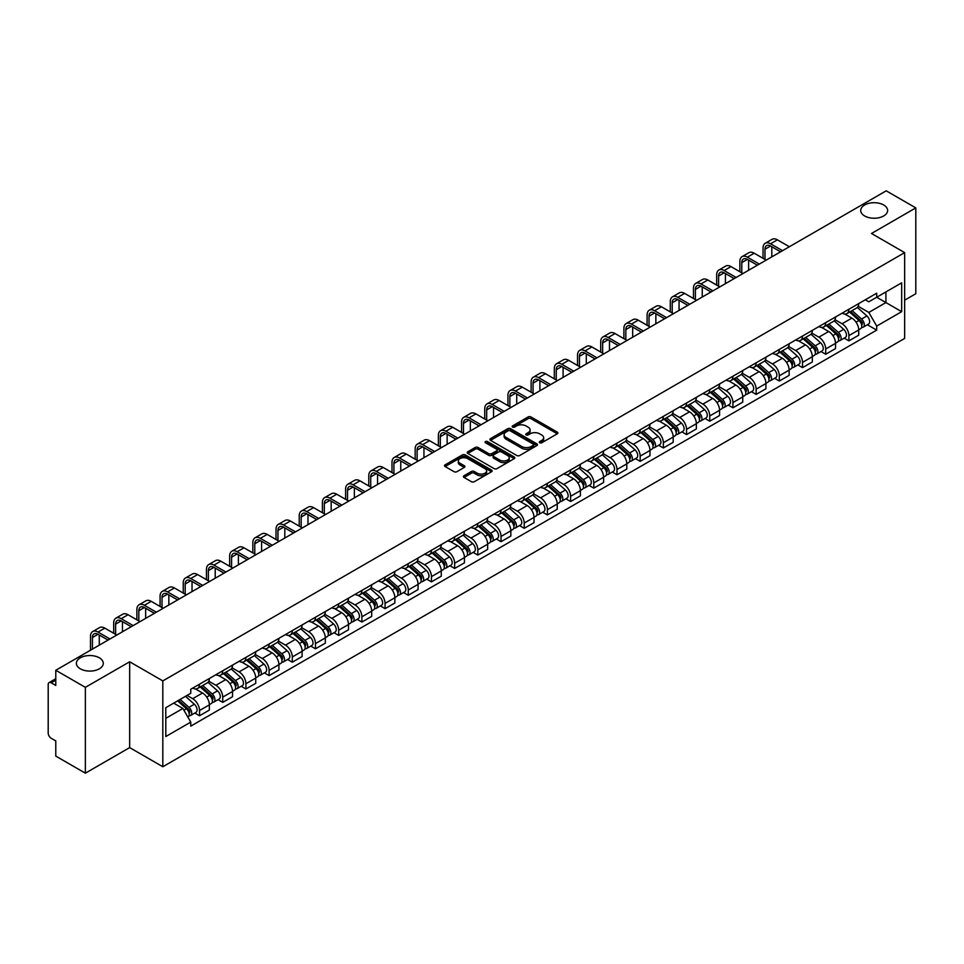 <?xml version="1.0" encoding="UTF-8"?>
<svg xmlns="http://www.w3.org/2000/svg" width="964" height="964" viewBox="0 0 964 964"><rect width="100%" height="100%" fill="white"/><g stroke="black" fill="none" stroke-linecap="round" stroke-linejoin="round"><path stroke-width="1.45" d="M539.72 442.753A1.446 0.831 0 0 0 541.768 442.753L557.276 433.8A2.061 1.193 0 0 0 557.879 432.969A2.061 1.193 0 0 0 557.276 432.125L531.007 416.954A2.061 1.193 0 0 0 528.091 416.954L512.583 425.907A1.446 0.831 0 0 0 512.161 426.498A1.446 0.831 0 0 0 512.583 427.088A1.446 0.831 0 0 0 514.619 427.088L516.632 425.931A6.603 3.808 0 0 1 525.97 425.931L528.164 427.197A6.603 3.808 0 0 1 530.092 429.884A6.603 3.808 0 0 1 528.164 432.583L526.151 433.74A1.446 0.831 0 0 0 525.729 434.33A1.446 0.831 0 0 0 526.151 434.921A1.446 0.831 0 0 0 528.2 434.921L530.2 433.764A6.603 3.808 0 0 1 539.539 433.764L541.732 435.029A6.603 3.808 0 0 1 543.66 437.728A6.603 3.808 0 0 1 541.732 440.415L539.72 441.572A1.446 0.831 0 0 0 539.298 442.163A1.446 0.831 0 0 0 539.72 442.753L539.72 441.572M99.34 657.822A13.46 7.772 0 0 0 84.675 656.135A13.46 7.772 0 0 0 76.373 663.316A13.46 7.772 0 0 0 80.313 668.811A13.46 7.772 0 0 0 94.978 670.498A13.46 7.772 0 0 0 103.281 663.316A13.46 7.772 0 0 0 99.34 657.822M883.687 204.983A13.46 7.772 0 0 0 869.022 203.296A13.46 7.772 0 0 0 860.719 210.477A13.46 7.772 0 0 0 864.66 215.972A13.46 7.772 0 0 0 879.325 217.647A13.46 7.772 0 0 0 887.627 210.477A13.46 7.772 0 0 0 883.687 204.983M464.021 475.758A2.061 1.193 0 0 0 463.419 476.602A2.061 1.193 0 0 0 464.021 477.445L471.396 481.699A2.061 1.193 0 0 0 474.312 481.699L491.532 471.758A2.061 1.193 0 0 0 492.134 470.914A2.061 1.193 0 0 0 491.532 470.071L465.263 454.912A2.061 1.193 0 0 0 462.346 454.912L445.127 464.853A2.061 1.193 0 0 0 444.524 465.696A2.061 1.193 0 0 0 445.127 466.54L454.032 471.673A2.061 1.193 0 0 0 456.948 471.673L464.323 467.42A2.061 1.193 0 0 0 464.925 466.576A2.061 1.193 0 0 0 464.323 465.733L459.9 463.19A5.519 3.181 0 0 1 458.286 460.937A5.519 3.181 0 0 1 461.696 457.984A5.519 3.181 0 0 1 467.709 458.683L485 468.661A5.519 3.181 0 0 1 486.615 470.914A5.519 3.181 0 0 1 483.217 473.866A5.519 3.181 0 0 1 477.192 473.167L474.312 471.504A2.061 1.193 0 0 0 471.396 471.504L464.021 475.758L464.021 477.445M162.82 680.909L129.67 661.774L85.362 687.344L55.779 670.269L886.217 190.824L915.8 207.899L871.504 233.481L904.654 252.616L162.82 680.909L162.82 766.741L904.654 338.448L904.654 252.616M516.776 455.502A2.061 1.193 0 0 0 519.692 455.502L536.912 445.561A2.061 1.193 0 0 0 537.514 444.717A2.061 1.193 0 0 0 536.912 443.874L510.643 428.703A2.061 1.193 0 0 0 507.727 428.703L490.507 438.644A2.061 1.193 0 0 0 489.905 439.488A2.061 1.193 0 0 0 490.507 440.331L516.776 455.502M486.049 443.066A1.446 0.831 0 0 1 487.519 443.271L487.519 441.56L514.222 456.972A2.061 1.193 0 0 1 514.824 457.816A2.061 1.193 0 0 1 514.222 458.659L497.002 468.6A2.061 1.193 0 0 1 494.086 468.6L467.817 453.429L475.192 449.212L475.192 447.501L467.817 451.755A2.061 1.193 0 0 0 467.215 452.598A2.061 1.193 0 0 0 467.817 453.429L467.817 451.755M475.192 449.212A2.061 1.193 0 0 1 478.108 449.212L478.108 447.501A2.061 1.193 0 0 0 475.192 447.501M478.108 447.501L488.76 453.646A2.061 1.193 0 0 0 491.676 453.646L496.568 450.827A2.061 1.193 0 0 0 497.171 449.983A2.061 1.193 0 0 0 496.568 449.14L485.47 442.741A1.446 0.831 0 0 1 485.049 442.151A1.446 0.831 0 0 1 485.94 441.379A1.446 0.831 0 0 1 487.519 441.56M85.362 687.344L85.362 773.176L55.779 756.101L55.779 740.906L51.176 738.243A4.205 2.422 -120 0 1 48.2 733.098L48.2 684.512A4.205 2.422 -120 0 1 49.068 682.596L55.779 678.716M904.654 300.166L915.8 293.731L915.8 207.899M85.362 773.176L129.67 747.606L162.82 766.741M55.779 670.269L55.779 685.464L51.176 682.801A4.205 2.422 -120 0 0 49.068 682.596M848.898 309.263A9.676 5.579 60 0 1 846.898 313.613L856.707 307.938A9.676 5.579 -120 0 0 858.707 303.6M834.981 319.687L842.066 323.771A9.676 5.579 60 0 1 848.898 335.617L858.719 329.953A9.676 5.579 -120 0 0 851.875 318.108L844.85 314.047M858.719 329.953L858.719 335.183L848.898 340.858L844.199 338.135M846.898 313.613A9.676 5.579 60 0 1 842.138 313.167M848.898 335.617L848.898 340.858M825.714 322.651A9.676 5.579 60 0 1 823.702 327.001L833.523 321.337A9.676 5.579 -120 0 0 835.523 316.987M821.003 351.523L825.714 354.246L835.523 348.582L835.523 343.341A9.676 5.579 -120 0 0 828.679 331.496L821.665 327.447M823.702 327.001A9.676 5.579 60 0 1 818.942 326.567M811.784 333.074L818.87 337.159A9.676 5.579 60 0 1 825.714 349.004L825.714 354.246M802.518 336.05A9.676 5.579 60 0 1 800.518 340.388L810.326 334.725A9.676 5.579 -120 0 0 812.327 330.387M797.818 364.91L802.518 367.633L812.327 361.97L812.327 356.728A9.676 5.579 -120 0 0 805.494 344.883L798.469 340.834M800.518 340.388A9.676 5.579 60 0 1 795.758 339.955M788.588 346.462L795.686 350.547A9.676 5.579 60 0 1 802.518 362.392L802.518 367.633M779.322 349.438A9.676 5.579 60 0 1 777.321 353.776L787.13 348.112A9.676 5.579 -120 0 0 789.142 343.774M774.622 378.31L779.322 381.021L789.142 375.358L789.142 370.116A9.676 5.579 -120 0 0 782.298 358.271L775.273 354.222M777.321 353.776A9.676 5.579 60 0 1 772.562 353.342M765.404 359.849L772.489 363.946A9.676 5.579 60 0 1 779.322 375.791L779.322 381.021M756.138 362.826A9.676 5.579 60 0 1 754.137 367.163L763.946 361.5A9.676 5.579 -120 0 0 765.946 357.162M751.426 391.697L756.138 394.409L765.946 388.745L765.946 383.515A9.676 5.579 -120 0 0 759.114 371.67L752.089 367.609M754.137 367.163A9.676 5.579 60 0 1 749.377 366.73M742.208 373.237L749.293 377.334A9.676 5.579 60 0 1 756.138 389.179L756.138 394.409M732.941 376.213A9.676 5.579 60 0 1 730.941 380.551L740.75 374.888A9.676 5.579 -120 0 0 742.75 370.55M728.242 405.085L732.941 407.796L742.75 402.133L742.75 396.903A9.676 5.579 -120 0 0 735.918 385.058L728.892 380.997M730.941 380.551A9.676 5.579 60 0 1 726.181 380.117M719.024 386.624L726.109 390.721A9.676 5.579 60 0 1 732.941 402.566L732.941 407.796M709.757 389.601A9.676 5.579 60 0 1 707.745 393.951L717.565 388.275A9.676 5.579 -120 0 0 719.566 383.937M705.046 418.472L709.757 421.184L719.566 415.52L719.566 410.29A9.676 5.579 -120 0 0 712.721 398.445L705.708 394.384M707.745 393.951A9.676 5.579 60 0 1 702.985 393.505M695.827 400.024L702.913 404.109A9.676 5.579 60 0 1 709.757 415.954L709.757 421.184M686.561 402.988A9.676 5.579 60 0 1 684.561 407.338L694.369 401.675A9.676 5.579 -120 0 0 696.37 397.325M681.861 431.86L686.561 434.583L696.37 428.92L696.37 423.678A9.676 5.579 -120 0 0 689.537 411.833L682.512 407.784M684.561 407.338A9.676 5.579 60 0 1 679.801 406.892M672.631 413.411L679.716 417.496A9.676 5.579 60 0 1 686.561 429.342L686.561 434.583M663.365 416.388A9.676 5.579 60 0 1 661.364 420.726L671.173 415.062A9.676 5.579 -120 0 0 673.185 410.712M658.665 445.248L663.365 447.971L673.185 442.307L673.185 437.066A9.676 5.579 -120 0 0 666.341 425.22L659.316 421.172M661.364 420.726A9.676 5.579 60 0 1 656.605 420.292M649.447 426.799L656.532 430.884A9.676 5.579 60 0 1 663.365 442.729L663.365 447.971M640.18 429.775A9.676 5.579 60 0 1 638.18 434.113L647.989 428.45A9.676 5.579 -120 0 0 649.989 424.112M635.469 458.647L640.18 461.358L649.989 455.695L649.989 450.453A9.676 5.579 -120 0 0 643.157 438.608L636.132 434.559M638.18 434.113A9.676 5.579 60 0 1 633.408 433.68M626.251 440.187L633.336 444.284A9.676 5.579 60 0 1 640.18 456.117L640.18 461.358M616.984 443.163A9.676 5.579 60 0 1 614.984 447.501L624.793 441.837A9.676 5.579 -120 0 0 626.793 437.499M612.285 472.035L616.984 474.746L626.793 469.082L626.793 463.853A9.676 5.579 -120 0 0 619.96 452.008L612.935 447.947M614.984 447.501A9.676 5.579 60 0 1 610.224 447.067M603.066 453.574L610.152 457.671A9.676 5.579 60 0 1 616.984 469.516L616.984 474.746M593.8 456.55A9.676 5.579 60 0 1 591.788 460.888L601.608 455.225A9.676 5.579 -120 0 0 603.609 450.887M589.088 485.422L593.8 488.133L603.609 482.47L603.609 477.24A9.676 5.579 -120 0 0 596.764 465.395L589.751 461.334M591.788 460.888A9.676 5.579 60 0 1 587.028 460.455M579.87 466.962L586.956 471.059A9.676 5.579 60 0 1 593.8 482.904L593.8 488.133M570.604 469.938A9.676 5.579 60 0 1 568.603 474.288L578.412 468.612A9.676 5.579 -120 0 0 580.412 464.274M565.904 498.81L570.604 501.521L580.412 495.858L580.412 490.628A9.676 5.579 -120 0 0 573.58 478.783L566.555 474.722M568.603 474.288A9.676 5.579 60 0 1 563.844 473.842M556.674 480.349L563.759 484.446A9.676 5.579 60 0 1 570.604 496.291L570.604 501.521M547.407 483.326A9.676 5.579 60 0 1 545.407 487.676L555.216 482.012A9.676 5.579 -120 0 0 557.228 477.662M542.708 512.197L547.407 514.921L557.228 509.257L557.228 504.015A9.676 5.579 -120 0 0 550.384 492.17L543.359 488.121M545.407 487.676A9.676 5.579 60 0 1 540.647 487.23M533.49 493.749L540.575 497.834A9.676 5.579 60 0 1 547.407 509.679L547.407 514.921M524.223 496.725A9.676 5.579 60 0 1 522.223 501.063L532.032 495.4A9.676 5.579 -120 0 0 534.032 491.05M519.512 525.585L524.223 528.308L534.032 522.645L534.032 517.403A9.676 5.579 -120 0 0 527.2 505.558L520.174 501.509M522.223 501.063A9.676 5.579 60 0 1 517.451 500.629M510.293 507.136L517.379 511.221A9.676 5.579 60 0 1 524.223 523.066L524.223 528.308M501.027 510.113A9.676 5.579 60 0 1 499.027 514.451L508.835 508.787A9.676 5.579 -120 0 0 510.836 504.449M496.327 538.984L501.027 541.696L510.836 536.032L510.836 530.79A9.676 5.579 -120 0 0 504.003 518.945L496.978 514.897M499.027 514.451A9.676 5.579 60 0 1 494.267 514.017M487.109 520.524L494.195 524.609A9.676 5.579 60 0 1 501.027 536.454L501.027 541.696M477.843 523.5A9.676 5.579 60 0 1 475.83 527.838L485.651 522.175A9.676 5.579 -120 0 0 487.651 517.837M473.131 552.372L477.843 555.083L487.651 549.42L487.651 544.19A9.676 5.579 -120 0 0 480.807 532.345L473.782 528.284M475.83 527.838A9.676 5.579 60 0 1 471.071 527.404M463.913 533.911L470.998 538.008A9.676 5.579 60 0 1 477.843 549.854L477.843 555.083M454.647 536.888A9.676 5.579 60 0 1 452.646 541.226L462.455 535.562A9.676 5.579 -120 0 0 464.455 531.224M449.947 565.76L454.647 568.471L464.455 562.807L464.455 557.578A9.676 5.579 -120 0 0 457.623 545.732L450.598 541.672M452.646 541.226A9.676 5.579 60 0 1 447.886 540.792M440.717 547.299L447.802 551.396A9.676 5.579 60 0 1 454.647 563.241L454.647 568.471M431.45 550.275A9.676 5.579 60 0 1 429.45 554.613L439.259 548.95A9.676 5.579 -120 0 0 441.271 544.612M426.751 579.147L431.45 581.858L441.271 576.195L441.271 570.965A9.676 5.579 -120 0 0 434.427 559.12L427.401 555.059M429.45 554.613A9.676 5.579 60 0 1 424.69 554.179M417.533 560.687L424.618 564.784A9.676 5.579 60 0 1 431.45 576.629L431.45 581.858M408.266 563.663A9.676 5.579 60 0 1 406.266 568.013L416.074 562.349A9.676 5.579 -120 0 0 418.075 557.999M403.555 592.535L408.266 595.258L418.075 589.582L418.075 584.353A9.676 5.579 -120 0 0 411.23 572.508L404.217 568.459M406.266 568.013A9.676 5.579 60 0 1 401.494 567.567M394.336 574.086L401.422 578.171A9.676 5.579 60 0 1 408.266 590.016L408.266 595.258M385.07 577.062A9.676 5.579 60 0 1 383.07 581.4L392.878 575.737A9.676 5.579 -120 0 0 394.879 571.387M380.37 605.922L385.07 608.646L394.879 602.982L394.879 597.74A9.676 5.579 -120 0 0 388.046 585.895L381.021 581.846M383.07 581.4A9.676 5.579 60 0 1 378.31 580.967M371.152 587.474L378.237 591.559A9.676 5.579 60 0 1 385.07 603.404L385.07 608.646M361.874 590.45A9.676 5.579 60 0 1 359.873 594.788L369.694 589.125A9.676 5.579 -120 0 0 371.694 584.787M357.174 619.322L361.886 622.033L371.694 616.37L371.694 611.128A9.676 5.579 -120 0 0 364.85 599.283L357.825 595.234M359.873 594.788A9.676 5.579 60 0 1 355.113 594.354M347.956 600.861L355.041 604.946A9.676 5.579 60 0 1 361.886 616.791L361.886 622.033M338.689 603.838A9.676 5.579 60 0 1 336.689 608.176L346.498 602.512A9.676 5.579 -120 0 0 348.498 598.174M333.99 632.709L338.689 635.421L348.498 629.757L348.498 624.515A9.676 5.579 -120 0 0 341.666 612.682L334.641 608.621M336.689 608.176A9.676 5.579 60 0 1 331.929 607.742M324.76 614.249L331.845 618.346A9.676 5.579 60 0 1 338.689 630.191L338.689 635.421M315.493 617.225A9.676 5.579 60 0 1 313.493 621.563L323.302 615.9A9.676 5.579 -120 0 0 325.314 611.562M310.794 646.097L315.493 648.808L325.314 643.145L325.314 637.915A9.676 5.579 -120 0 0 318.469 626.07L311.444 622.009M313.493 621.563A9.676 5.579 60 0 1 308.733 621.129M301.575 627.636L308.661 631.733A9.676 5.579 60 0 1 315.493 643.578L315.493 648.808M292.309 630.613A9.676 5.579 60 0 1 290.297 634.951L300.117 629.287A9.676 5.579 -120 0 0 302.118 624.949M287.597 659.484L292.309 662.196L302.118 656.532L302.118 651.303A9.676 5.579 -120 0 0 295.273 639.457L288.26 635.396M290.297 634.951A9.676 5.579 60 0 1 285.537 634.517M278.379 641.024L285.465 645.121A9.676 5.579 60 0 1 292.309 656.966L292.309 662.196M269.113 644A9.676 5.579 60 0 1 267.112 648.35L276.921 642.687A9.676 5.579 -120 0 0 278.921 638.337M264.413 672.872L269.113 675.595L278.921 669.92L278.921 664.69A9.676 5.579 -120 0 0 272.089 652.845L265.064 648.796M267.112 648.35A9.676 5.579 60 0 1 262.353 647.904M255.183 654.423L262.28 658.508A9.676 5.579 60 0 1 269.113 670.354L269.113 675.595M245.916 657.388A9.676 5.579 60 0 1 243.916 661.738L253.737 656.074A9.676 5.579 -120 0 0 255.737 651.724M241.217 686.26L245.916 688.983L255.737 683.319L255.737 678.078A9.676 5.579 -120 0 0 248.893 666.232L241.868 662.184M243.916 661.738A9.676 5.579 60 0 1 239.156 661.304M231.999 667.811L239.084 671.896A9.676 5.579 60 0 1 245.916 683.741L245.916 688.983M222.732 670.787A9.676 5.579 60 0 1 220.732 675.125L230.541 669.462A9.676 5.579 -120 0 0 232.541 665.124M218.021 699.647L222.732 702.37L232.541 696.707L232.541 691.465A9.676 5.579 -120 0 0 225.709 679.62L218.683 675.571M220.732 675.125A9.676 5.579 60 0 1 215.972 674.692M208.802 681.199L215.888 685.284A9.676 5.579 60 0 1 222.732 697.129L222.732 702.37M199.536 684.175A9.676 5.579 60 0 1 197.536 688.513L207.344 682.849A9.676 5.579 -120 0 0 209.357 678.511M194.836 713.047L199.536 715.758L209.357 710.094L209.357 704.853A9.676 5.579 -120 0 0 202.512 693.008L195.487 688.959M197.536 688.513A9.676 5.579 60 0 1 192.776 688.079M187.052 695.418L192.704 698.683A9.676 5.579 60 0 1 199.536 710.528L199.536 715.758M865.335 299.78L868.817 301.804L901.677 282.826L885.916 291.923L885.916 302.576L868.817 312.444L858.165 306.287M165.796 718.337L182.895 708.468L190.764 722.108L165.796 736.532L165.796 707.684L190.764 693.273L190.764 689.236L876.698 293.213L876.698 297.249L901.677 311.673L876.698 326.085L868.817 312.444M901.677 282.826L901.677 311.673M190.764 722.108L190.764 726.145L876.698 330.122L876.698 326.085M129.67 661.774L129.67 747.606M182.895 708.468L173.677 703.142M867.383 324.748L876.698 330.122M540.298 442.958L541.732 442.139A6.603 3.808 0 0 0 543.66 439.439L543.66 437.728M530.092 429.884L530.092 431.607A6.603 3.808 0 0 1 528.164 434.306L526.73 435.126M557.276 432.125L557.276 433.8L531.007 418.677A2.061 1.193 0 0 0 528.091 418.677L513.161 427.293M536.912 443.874L536.912 445.561L510.643 430.426A2.061 1.193 0 0 0 507.727 430.426L490.543 440.355M533.261 445.308A1.446 0.831 0 0 0 533.694 444.717A1.446 0.831 0 0 0 533.261 444.127L510.209 430.812A1.446 0.831 0 0 0 508.173 430.812L506.052 432.041A6.603 3.808 0 0 0 504.112 434.728A6.603 3.808 0 0 0 506.052 437.427L521.813 446.525A6.603 3.808 0 0 0 531.152 446.525L533.261 445.308L533.261 447.019A1.446 0.831 0 0 0 533.694 446.428L533.694 444.717M504.112 434.728L504.112 436.451A6.603 3.808 0 0 0 506.052 439.15L506.052 437.427M533.261 447.019L531.152 448.248A6.603 3.808 0 0 1 521.813 448.248L506.052 439.15M478.108 449.212L488.76 455.357A2.061 1.193 0 0 0 491.676 455.357L496.568 452.538A2.061 1.193 0 0 0 497.171 451.694L497.171 449.983M487.519 443.271L514.198 458.671M499.81 460.033A5.519 3.181 0 0 0 505.835 460.72A5.519 3.181 0 0 0 509.233 457.779A5.519 3.181 0 0 0 507.618 455.526L501.533 452.008A2.061 1.193 0 0 0 498.605 452.008L493.725 454.827A2.061 1.193 0 0 0 493.122 455.671A2.061 1.193 0 0 0 493.725 456.514L499.81 460.033L499.81 461.744A5.519 3.181 0 0 0 505.835 462.431A5.519 3.181 0 0 0 509.233 459.491L509.233 457.779M493.122 455.671L493.122 457.382A2.061 1.193 0 0 0 493.725 458.225L493.725 456.514M499.81 461.744L493.725 458.225M486.615 470.914L486.615 472.637A5.519 3.181 0 0 1 483.217 475.577A5.519 3.181 0 0 1 477.192 474.891L474.312 473.228A2.061 1.193 0 0 0 471.396 473.228L464.058 477.457M458.286 460.937L458.286 462.648A5.519 3.181 0 0 0 459.9 464.901L459.9 463.19M464.287 467.432L459.9 464.901M491.532 470.071L491.532 471.758L465.263 456.623A2.061 1.193 0 0 0 462.346 456.623L445.151 466.552M849.573 312.059L859.02 320.494A5.254 3.037 60 0 1 860.671 328.628L858.707 329.76M849.826 312.288L854.273 314.854M850.525 311.517L861.045 320.892A2.518 1.458 60 0 1 861.828 324.796A2.518 1.458 60 0 1 861.599 324.892M852.104 310.601L861.551 319.036A5.254 3.037 60 0 1 863.202 327.17A5.254 3.037 60 0 1 861.611 327.338M857.37 307.444L866.901 315.951A5.254 3.037 60 0 1 868.552 324.073L863.202 327.17M764.982 259.437L764.982 249.23A7.881 4.555 60 0 1 766.609 245.615A7.881 4.555 60 0 1 770.561 246.013L780.587 251.809M789.359 246.736L777.394 239.831A10.616 6.133 -120 0 0 772.092 239.301L765.247 243.253A10.616 6.133 -120 0 0 763.054 248.11L763.054 258.328M782.527 250.688L770.561 243.784A10.616 6.133 -120 0 0 765.247 243.253M771.815 256.87L771.815 246.736M826.377 325.458L835.836 333.881A5.254 3.037 60 0 1 837.475 342.015L835.523 343.148M826.63 325.675L831.076 328.242M827.329 324.904L837.849 334.291A2.518 1.458 60 0 1 838.644 338.183A2.518 1.458 60 0 1 838.415 338.28M828.907 324L838.355 332.423A5.254 3.037 60 0 1 840.006 340.557A5.254 3.037 60 0 1 838.415 340.726M834.173 320.831L843.705 329.339A5.254 3.037 60 0 1 845.356 337.46L840.006 340.557M803.193 338.846L812.64 347.281A5.254 3.037 60 0 1 814.291 355.403L812.327 356.535M803.434 339.063L807.892 341.63M804.145 338.292L814.652 347.679A2.518 1.458 60 0 1 815.448 351.583A2.518 1.458 60 0 1 815.219 351.667M805.711 337.388L815.17 345.823A5.254 3.037 60 0 1 816.821 353.945A5.254 3.037 60 0 1 815.231 354.113M810.989 334.219L820.521 342.726A5.254 3.037 60 0 1 822.172 350.86L816.821 353.945M779.996 352.234L789.444 360.669A5.254 3.037 60 0 1 791.095 368.79L789.142 369.923M780.25 352.45L784.696 355.029M780.948 351.679L791.468 361.066A2.518 1.458 60 0 1 792.263 364.97A2.518 1.458 60 0 1 792.034 365.055M782.527 350.776L791.974 359.211A5.254 3.037 60 0 1 793.625 367.332A5.254 3.037 60 0 1 792.034 367.501M787.793 347.606L797.324 356.114A5.254 3.037 60 0 1 798.975 364.247L793.625 367.332M741.786 272.836L741.786 262.618A7.881 4.555 60 0 1 743.425 259.015A7.881 4.555 60 0 1 747.365 259.4L757.403 265.196M766.175 260.123L754.197 253.219A10.616 6.133 -120 0 0 748.895 252.689L742.051 256.641A10.616 6.133 -120 0 0 739.858 261.497L739.858 271.715M759.331 264.076L747.365 257.171A10.616 6.133 -120 0 0 742.051 256.641M748.63 270.257L748.63 260.123M718.602 286.224L718.602 276.005A7.881 4.555 60 0 1 720.229 272.402A7.881 4.555 60 0 1 724.169 272.788L734.207 278.584M742.979 273.523L731.013 266.606A10.616 6.133 -120 0 0 725.699 266.088L718.867 270.028A10.616 6.133 -120 0 0 716.662 274.897L716.662 285.103M736.135 277.463L724.169 270.559A10.616 6.133 -120 0 0 718.867 270.028M725.434 283.645L725.434 273.523M695.406 299.611L695.406 289.393A7.881 4.555 60 0 1 697.044 285.79A7.881 4.555 60 0 1 700.985 286.175L711.01 291.972M719.783 286.911L707.817 279.994A10.616 6.133 -120 0 0 702.515 279.476L695.671 283.416A10.616 6.133 -120 0 0 693.478 288.284L693.478 298.491M712.95 290.851L700.985 283.946A10.616 6.133 -120 0 0 695.671 283.416M702.25 297.033L702.25 286.911M756.8 365.621L766.26 374.056A5.254 3.037 60 0 1 767.91 382.178L765.946 383.311M757.053 365.85L761.5 368.417M757.764 365.067L768.272 374.454A2.518 1.458 60 0 1 769.067 378.358A2.518 1.458 60 0 1 768.838 378.442M759.331 364.163L768.778 372.598A5.254 3.037 60 0 1 770.429 380.72A5.254 3.037 60 0 1 768.85 380.888M764.609 361.006L774.14 369.501A5.254 3.037 60 0 1 775.791 377.635L770.429 380.72M733.616 379.009L743.063 387.444A5.254 3.037 60 0 1 744.714 395.577L742.75 396.71M733.869 379.238L738.316 381.804M734.568 378.466L745.088 387.841A2.518 1.458 60 0 1 745.871 391.746A2.518 1.458 60 0 1 745.642 391.842M736.147 377.551L745.594 385.986A5.254 3.037 60 0 1 747.245 394.107A5.254 3.037 60 0 1 745.654 394.276M741.412 374.394L750.944 382.901A5.254 3.037 60 0 1 752.595 391.023L747.245 394.107M672.209 312.999L672.209 302.792A7.881 4.555 60 0 1 673.848 299.177A7.881 4.555 60 0 1 677.788 299.563L687.826 305.359M696.598 300.298L684.633 293.393A10.616 6.133 -120 0 0 679.319 292.863L672.486 296.816A10.616 6.133 -120 0 0 670.281 301.672L670.281 311.89M689.754 304.25L677.788 297.334A10.616 6.133 -120 0 0 672.486 296.816M679.054 310.42L679.054 300.298M649.025 326.386L649.025 316.18A7.881 4.555 60 0 1 650.652 312.565A7.881 4.555 60 0 1 654.604 312.963L664.63 318.747M673.402 313.686L661.437 306.781A10.616 6.133 -120 0 0 656.123 306.251L649.29 310.203A10.616 6.133 -120 0 0 647.085 315.059L647.085 325.278M666.57 317.638L654.604 310.721A10.616 6.133 -120 0 0 649.29 310.203M655.857 323.82L655.857 313.686M710.42 392.396L719.879 400.831A5.254 3.037 60 0 1 721.518 408.965L719.566 410.098M710.673 392.625L715.119 395.192M711.372 391.854L721.891 401.229A2.518 1.458 60 0 1 722.687 405.133A2.518 1.458 60 0 1 722.458 405.229M712.95 390.938L722.398 399.373A5.254 3.037 60 0 1 724.048 407.507A5.254 3.037 60 0 1 722.458 407.676M718.216 387.781L727.748 396.288A5.254 3.037 60 0 1 729.399 404.41L724.048 407.507M687.236 405.796L696.683 414.219A5.254 3.037 60 0 1 698.334 422.353L696.37 423.485M687.477 406.013L691.935 408.579M688.188 405.242L698.695 414.628A2.518 1.458 60 0 1 699.49 418.521A2.518 1.458 60 0 1 699.261 418.617M689.754 404.338L699.213 412.761A5.254 3.037 60 0 1 700.864 420.894A5.254 3.037 60 0 1 699.274 421.063M695.032 401.169L704.564 409.676A5.254 3.037 60 0 1 706.214 417.798L700.864 420.894M664.039 419.183L673.487 427.618A5.254 3.037 60 0 1 675.137 435.74L673.173 436.873M664.292 419.4L668.739 421.967M664.991 418.629L675.511 428.016A2.518 1.458 60 0 1 676.306 431.92A2.518 1.458 60 0 1 676.065 432.005M666.57 417.725L676.017 426.148A5.254 3.037 60 0 1 677.668 434.282A5.254 3.037 60 0 1 676.077 434.451M671.836 414.556L681.367 423.063A5.254 3.037 60 0 1 683.018 431.197L677.668 434.282M640.843 432.571L650.302 441.006A5.254 3.037 60 0 1 651.953 449.128L649.989 450.26M641.096 432.788L645.543 435.367M641.807 432.017L652.315 441.404A2.518 1.458 60 0 1 653.11 445.308A2.518 1.458 60 0 1 652.881 445.392M643.374 431.113L652.821 439.548A5.254 3.037 60 0 1 654.472 447.67A5.254 3.037 60 0 1 652.893 447.838M648.639 427.944L658.183 436.451A5.254 3.037 60 0 1 659.834 444.585L654.472 447.67M617.659 445.958L627.106 454.393A5.254 3.037 60 0 1 628.757 462.515L626.793 463.648M617.912 446.187L622.358 448.754M618.611 445.404L629.131 454.791A2.518 1.458 60 0 1 629.914 458.695A2.518 1.458 60 0 1 629.685 458.78M620.189 444.5L629.637 452.935A5.254 3.037 60 0 1 631.287 461.057A5.254 3.037 60 0 1 629.697 461.226M625.455 441.331L634.987 449.839A5.254 3.037 60 0 1 636.638 457.972L631.287 461.057M594.463 459.346L603.91 467.781A5.254 3.037 60 0 1 605.561 475.915L603.609 477.035M594.716 459.575L599.162 462.142M595.415 458.804L605.934 468.179A2.518 1.458 60 0 1 606.73 472.083A2.518 1.458 60 0 1 606.501 472.179M596.993 457.888L606.44 466.323A5.254 3.037 60 0 1 608.091 474.445A5.254 3.037 60 0 1 606.501 474.613M602.259 454.731L611.791 463.238A5.254 3.037 60 0 1 613.441 471.36L608.091 474.445M571.278 472.734L580.726 481.169A5.254 3.037 60 0 1 582.377 489.302L580.412 490.435M571.519 472.963L575.978 475.529M572.23 472.191L582.738 481.566A2.518 1.458 60 0 1 583.533 485.47A2.518 1.458 60 0 1 583.304 485.567M573.797 471.276L583.256 479.711A5.254 3.037 60 0 1 584.907 487.844A5.254 3.037 60 0 1 583.316 488.013M579.075 468.118L588.606 476.626A5.254 3.037 60 0 1 590.257 484.747L584.907 487.844M548.082 486.133L557.529 494.556A5.254 3.037 60 0 1 559.18 502.69L557.216 503.823M548.335 486.35L552.782 488.917M549.034 485.579L559.554 494.966A2.518 1.458 60 0 1 560.349 498.858A2.518 1.458 60 0 1 560.108 498.954M550.613 484.663L560.06 493.098A5.254 3.037 60 0 1 561.711 501.232A5.254 3.037 60 0 1 560.12 501.401M555.879 481.506L565.41 490.013A5.254 3.037 60 0 1 567.061 498.135L561.711 501.232M625.829 339.774L625.829 329.567A7.881 4.555 60 0 1 627.468 325.953A7.881 4.555 60 0 1 631.408 326.35L641.446 332.146M650.218 327.073L638.24 320.168A10.616 6.133 -120 0 0 632.938 319.638L626.094 323.591A10.616 6.133 -120 0 0 623.901 328.447L623.901 338.665M643.374 331.026L631.408 324.121A10.616 6.133 -120 0 0 626.094 323.591M632.673 337.207L632.673 327.073M602.645 353.173L602.645 342.955A7.881 4.555 60 0 1 604.271 339.34A7.881 4.555 60 0 1 608.212 339.738L618.249 345.534M627.022 340.461L615.056 333.556A10.616 6.133 -120 0 0 609.742 333.026L602.91 336.978A10.616 6.133 -120 0 0 600.705 341.834L600.705 352.053M620.177 344.413L608.212 337.508A10.616 6.133 -120 0 0 602.91 336.978M609.477 350.595L609.477 340.461M579.448 366.561L579.448 356.343A7.881 4.555 60 0 1 581.087 352.74A7.881 4.555 60 0 1 585.028 353.125L595.053 358.921M603.826 353.86L591.86 346.944A10.616 6.133 -120 0 0 586.558 346.425L579.713 350.366A10.616 6.133 -120 0 0 577.52 355.234L577.52 365.44M596.993 357.801L585.028 350.896A10.616 6.133 -120 0 0 579.713 350.366M586.293 363.982L586.293 353.86M556.252 379.949L556.252 369.73A7.881 4.555 60 0 1 557.891 366.127A7.881 4.555 60 0 1 561.831 366.513L571.869 372.309M580.641 367.248L568.676 360.331A10.616 6.133 -120 0 0 563.362 359.813L556.529 363.753A10.616 6.133 -120 0 0 554.324 368.622L554.324 378.828M573.797 371.188L561.831 364.284A10.616 6.133 -120 0 0 556.529 363.753M563.096 377.37L563.096 367.248M533.068 393.336L533.068 383.118A7.881 4.555 60 0 1 534.695 379.515A7.881 4.555 60 0 1 538.635 379.9L548.673 385.696M557.445 380.635L545.479 373.731A10.616 6.133 -120 0 0 540.165 373.201L533.333 377.153A10.616 6.133 -120 0 0 531.128 382.009L531.128 392.228M550.613 384.588L538.635 377.671A10.616 6.133 -120 0 0 533.333 377.153M539.9 390.757L539.9 380.635M509.872 406.724L509.872 396.517A7.881 4.555 60 0 1 511.51 392.902A7.881 4.555 60 0 1 515.451 393.3L525.488 399.084M534.261 394.023L522.283 387.118A10.616 6.133 -120 0 0 516.981 386.588L510.137 390.541A10.616 6.133 -120 0 0 507.944 395.397L507.944 405.615M527.416 397.975L515.451 391.059A10.616 6.133 -120 0 0 510.137 390.541M516.716 404.157L516.716 394.023M486.687 420.111L486.687 409.905A7.881 4.555 60 0 1 488.314 406.29A7.881 4.555 60 0 1 492.255 406.688L502.292 412.472M511.065 407.411L499.099 400.506A10.616 6.133 -120 0 0 493.785 399.976L486.953 403.928A10.616 6.133 -120 0 0 484.747 408.784L484.747 419.003M504.22 411.363L492.255 404.458A10.616 6.133 -120 0 0 486.953 403.928M493.52 417.545L493.52 407.411M463.491 433.511L463.491 423.292A7.881 4.555 60 0 1 465.13 419.677A7.881 4.555 60 0 1 469.07 420.075L479.096 425.871M487.868 420.798L475.903 413.893A10.616 6.133 -120 0 0 470.601 413.363L463.756 417.316A10.616 6.133 -120 0 0 461.563 422.172L461.563 432.39M481.036 424.75L469.07 417.846A10.616 6.133 -120 0 0 463.756 417.316M470.336 430.932L470.336 420.798M524.886 499.521L534.345 507.956A5.254 3.037 60 0 1 535.996 516.077L534.032 517.21M525.139 499.738L529.585 502.304M525.85 498.966L536.358 508.353A2.518 1.458 60 0 1 537.153 512.258A2.518 1.458 60 0 1 536.924 512.342M527.416 498.063L536.864 506.486A5.254 3.037 60 0 1 538.514 514.619A5.254 3.037 60 0 1 536.936 514.788M532.682 494.894L542.226 503.401A5.254 3.037 60 0 1 543.865 511.535L538.514 514.619M501.702 512.908L511.149 521.343A5.254 3.037 60 0 1 512.8 529.465L510.836 530.598M501.955 513.125L506.401 515.704M502.654 512.354L513.173 521.741A2.518 1.458 60 0 1 513.957 525.645A2.518 1.458 60 0 1 513.728 525.729M504.232 511.45L513.679 519.885A5.254 3.037 60 0 1 515.33 528.007A5.254 3.037 60 0 1 513.74 528.176M509.498 508.281L519.03 516.788A5.254 3.037 60 0 1 520.681 524.922L515.33 528.007M478.506 526.296L487.953 534.731A5.254 3.037 60 0 1 489.604 542.853L487.651 543.985M478.759 526.525L483.205 529.091M479.457 525.742L489.977 535.128A2.518 1.458 60 0 1 490.772 539.033A2.518 1.458 60 0 1 490.543 539.117M481.036 524.838L490.483 533.273A5.254 3.037 60 0 1 492.134 541.394A5.254 3.037 60 0 1 490.543 541.563M486.302 521.669L495.833 530.176A5.254 3.037 60 0 1 497.484 538.31L492.134 541.394M455.321 539.683L464.769 548.118A5.254 3.037 60 0 1 466.419 556.252L464.455 557.373M455.562 539.912L460.021 542.479M456.273 539.141L466.781 548.516A2.518 1.458 60 0 1 467.576 552.42A2.518 1.458 60 0 1 467.347 552.517M457.84 538.225L467.299 546.66A5.254 3.037 60 0 1 468.95 554.782A5.254 3.037 60 0 1 467.359 554.951M463.118 535.068L472.649 543.576A5.254 3.037 60 0 1 474.3 551.697L468.95 554.782M432.125 553.071L441.572 561.506A5.254 3.037 60 0 1 443.223 569.64L441.259 570.772M432.378 553.3L436.825 555.867M433.077 552.529L443.597 561.904A2.518 1.458 60 0 1 444.392 565.808A2.518 1.458 60 0 1 444.151 565.904M434.656 551.613L444.103 560.048A5.254 3.037 60 0 1 445.754 568.182A5.254 3.037 60 0 1 444.163 568.35M439.921 548.456L449.453 556.963A5.254 3.037 60 0 1 451.104 565.085L445.754 568.182M408.929 566.471L418.388 574.893A5.254 3.037 60 0 1 420.039 583.027L418.075 584.16M409.182 566.687L413.628 569.254M409.893 565.916L420.4 575.303A2.518 1.458 60 0 1 421.196 579.195A2.518 1.458 60 0 1 420.967 579.292M411.459 565L420.907 573.435A5.254 3.037 60 0 1 422.557 581.569A5.254 3.037 60 0 1 420.979 581.738M416.725 561.843L426.269 570.351A5.254 3.037 60 0 1 427.908 578.472L422.557 581.569M385.745 579.858L395.192 588.293A5.254 3.037 60 0 1 396.843 596.415L394.879 597.547M385.998 580.075L390.444 582.642M386.697 579.304L397.216 588.691A2.518 1.458 60 0 1 397.999 592.583A2.518 1.458 60 0 1 397.771 592.679M388.275 578.4L397.722 586.823A5.254 3.037 60 0 1 399.373 594.957A5.254 3.037 60 0 1 397.783 595.125M393.541 575.231L403.073 583.738A5.254 3.037 60 0 1 404.723 591.86L399.373 594.957M362.548 593.246L371.996 601.681A5.254 3.037 60 0 1 373.646 609.802L371.694 610.935M362.801 593.463L367.248 596.041M363.5 592.691L374.02 602.078A2.518 1.458 60 0 1 374.815 605.982A2.518 1.458 60 0 1 374.586 606.067M365.079 591.788L374.526 600.223A5.254 3.037 60 0 1 376.177 608.344A5.254 3.037 60 0 1 374.586 608.513M370.345 588.618L379.876 597.126A5.254 3.037 60 0 1 381.527 605.259L376.177 608.344M339.364 606.633L348.811 615.068A5.254 3.037 60 0 1 350.462 623.19L348.498 624.323M339.605 606.862L344.052 609.429M340.316 606.079L350.824 615.466A2.518 1.458 60 0 1 351.619 619.37A2.518 1.458 60 0 1 351.39 619.454M341.883 605.175L351.342 613.61A5.254 3.037 60 0 1 352.981 621.732A5.254 3.037 60 0 1 351.402 621.901M347.161 602.006L356.692 610.513A5.254 3.037 60 0 1 358.343 618.647L352.981 621.732M316.168 620.021L325.615 628.456A5.254 3.037 60 0 1 327.266 636.577L325.302 637.71M316.421 620.25L320.867 622.816M317.12 619.478L327.639 628.853A2.518 1.458 60 0 1 328.423 632.758A2.518 1.458 60 0 1 328.194 632.854M318.698 618.563L328.146 626.998A5.254 3.037 60 0 1 329.796 635.119A5.254 3.037 60 0 1 328.206 635.288M323.964 615.406L333.496 623.901A5.254 3.037 60 0 1 335.147 632.035L329.796 635.119M292.972 633.408L302.431 641.843A5.254 3.037 60 0 1 304.082 649.977L302.118 651.11M293.225 633.637L297.671 636.204M293.924 632.866L304.443 642.241A2.518 1.458 60 0 1 305.239 646.145A2.518 1.458 60 0 1 305.01 646.241M295.502 631.95L304.949 640.385A5.254 3.037 60 0 1 306.6 648.519A5.254 3.037 60 0 1 305.022 648.688M300.768 628.793L310.3 637.3A5.254 3.037 60 0 1 311.95 645.422L306.6 648.519M269.787 646.808L279.235 655.231A5.254 3.037 60 0 1 280.886 663.365L278.921 664.497M270.041 647.025L274.487 649.591M270.739 646.254L281.259 655.641A2.518 1.458 60 0 1 282.042 659.533A2.518 1.458 60 0 1 281.813 659.629M272.306 645.338L281.765 653.773A5.254 3.037 60 0 1 283.416 661.906A5.254 3.037 60 0 1 281.825 662.075M277.584 642.181L287.115 650.688A5.254 3.037 60 0 1 288.766 658.81L283.416 661.906M246.591 660.195L256.038 668.618A5.254 3.037 60 0 1 257.689 676.752L255.737 677.885M246.844 660.412L251.291 662.979M247.543 659.641L258.063 669.028A2.518 1.458 60 0 1 258.858 672.92A2.518 1.458 60 0 1 258.629 673.017M249.122 658.737L258.569 667.16A5.254 3.037 60 0 1 260.22 675.294A5.254 3.037 60 0 1 258.629 675.463M254.388 655.568L263.919 664.076A5.254 3.037 60 0 1 265.57 672.197L260.22 675.294M223.407 673.583L232.854 682.018A5.254 3.037 60 0 1 234.505 690.14L232.541 691.272M223.648 673.8L228.094 676.366M224.359 673.029L234.867 682.416A2.518 1.458 60 0 1 235.662 686.32A2.518 1.458 60 0 1 235.433 686.404M225.925 672.125L235.385 680.56A5.254 3.037 60 0 1 237.024 688.682A5.254 3.037 60 0 1 235.445 688.85M231.203 668.956L240.735 677.463A5.254 3.037 60 0 1 242.386 685.597L237.024 688.682M200.211 686.971L209.658 695.406A5.254 3.037 60 0 1 211.309 703.527L209.345 704.66M200.464 687.199L204.91 689.766M201.163 686.416L211.682 695.803A2.518 1.458 60 0 1 212.466 699.707A2.518 1.458 60 0 1 212.237 699.792M202.741 685.512L212.188 693.947A5.254 3.037 60 0 1 213.839 702.069A5.254 3.037 60 0 1 212.249 702.238M208.007 682.343L217.539 690.851A5.254 3.037 60 0 1 219.19 698.984L213.839 702.069M440.295 446.898L440.295 436.68A7.881 4.555 60 0 1 441.934 433.077A7.881 4.555 60 0 1 445.874 433.463L455.912 439.259M464.684 434.198L452.719 427.281A10.616 6.133 -120 0 0 447.404 426.763L440.572 430.703A10.616 6.133 -120 0 0 438.367 435.571L438.367 445.778M457.84 438.138L445.874 431.233A10.616 6.133 -120 0 0 440.572 430.703M447.139 444.32L447.139 434.198M417.111 460.286L417.111 450.068A7.881 4.555 60 0 1 418.738 446.465A7.881 4.555 60 0 1 422.678 446.85L432.716 452.646M441.488 447.585L429.522 440.668A10.616 6.133 -120 0 0 424.208 440.15L417.376 444.091A10.616 6.133 -120 0 0 415.171 448.959L415.171 459.165M434.656 451.526L422.678 444.621A10.616 6.133 -120 0 0 417.376 444.091M423.943 457.707L423.943 447.585M393.914 473.673L393.914 463.455A7.881 4.555 60 0 1 395.553 459.852A7.881 4.555 60 0 1 399.494 460.238L409.531 466.034M418.292 460.973L406.326 454.056A10.616 6.133 -120 0 0 401.024 453.538L394.18 457.49A10.616 6.133 -120 0 0 391.987 462.346L391.987 472.553M411.459 464.925L399.494 458.008A10.616 6.133 -120 0 0 394.18 457.49M400.759 471.095L400.759 460.973M370.73 487.061L370.73 476.855A7.881 4.555 60 0 1 372.357 473.24A7.881 4.555 60 0 1 376.297 473.637L386.335 479.421M395.107 474.36L383.142 467.456A10.616 6.133 -120 0 0 377.828 466.925L370.995 470.878A10.616 6.133 -120 0 0 368.79 475.734L368.79 485.952M388.263 478.313L376.297 471.396A10.616 6.133 -120 0 0 370.995 470.878M377.563 484.494L377.563 474.36M347.534 500.449L347.534 490.242A7.881 4.555 60 0 1 349.161 486.627A7.881 4.555 60 0 1 353.113 487.025L363.139 492.809M371.911 487.748L359.946 480.843A10.616 6.133 -120 0 0 354.644 480.313L347.799 484.265A10.616 6.133 -120 0 0 345.606 489.122L345.606 499.34M365.079 491.7L353.113 484.784A10.616 6.133 -120 0 0 347.799 484.265M354.366 497.882L354.366 487.748M324.338 513.848L324.338 503.63A7.881 4.555 60 0 1 325.977 500.015A7.881 4.555 60 0 1 329.917 500.412L339.955 506.208M348.727 501.135L336.761 494.231A10.616 6.133 -120 0 0 331.447 493.701L324.603 497.653A10.616 6.133 -120 0 0 322.41 502.509L322.41 512.728M341.883 505.088L329.917 498.183A10.616 6.133 -120 0 0 324.603 497.653M331.182 511.269L331.182 501.135M301.154 527.236L301.154 517.017A7.881 4.555 60 0 1 302.78 513.414A7.881 4.555 60 0 1 306.721 513.8L316.758 519.596M325.531 514.535L313.565 507.618A10.616 6.133 -120 0 0 308.251 507.1L301.419 511.041A10.616 6.133 -120 0 0 299.214 515.909L299.214 526.115M318.698 518.475L306.721 511.571A10.616 6.133 -120 0 0 301.419 511.041M307.986 524.657L307.986 514.535M277.957 540.623L277.957 530.405A7.881 4.555 60 0 1 279.596 526.802A7.881 4.555 60 0 1 283.537 527.188L293.574 532.984M302.335 527.923L290.369 521.006A10.616 6.133 -120 0 0 285.067 520.488L278.222 524.428A10.616 6.133 -120 0 0 276.029 529.296L276.029 539.503M295.502 531.863L283.537 524.958A10.616 6.133 -120 0 0 278.222 524.428M284.802 538.045L284.802 527.923M254.773 554.011L254.773 543.792A7.881 4.555 60 0 1 256.4 540.189A7.881 4.555 60 0 1 260.34 540.575L270.378 546.371M279.15 541.31L267.185 534.393A10.616 6.133 -120 0 0 261.871 533.875L255.038 537.816A10.616 6.133 -120 0 0 252.833 542.684L252.833 552.89M272.306 545.25L260.34 538.346A10.616 6.133 -120 0 0 255.038 537.816M261.606 551.432L261.606 541.31M231.577 567.398L231.577 557.192A7.881 4.555 60 0 1 233.204 553.577A7.881 4.555 60 0 1 237.156 553.963L247.182 559.759M255.954 554.698L243.988 547.793A10.616 6.133 -120 0 0 238.686 547.263L231.842 551.215A10.616 6.133 -120 0 0 229.649 556.071L229.649 566.29M249.122 558.65L237.156 551.733A10.616 6.133 -120 0 0 231.842 551.215M238.409 564.82L238.409 554.698M208.381 580.786L208.381 570.58A7.881 4.555 60 0 1 210.019 566.965A7.881 4.555 60 0 1 213.96 567.362L223.997 573.146M232.77 568.085L220.804 561.181A10.616 6.133 -120 0 0 215.49 560.65L208.646 564.603A10.616 6.133 -120 0 0 206.453 569.459L206.453 579.677M225.925 572.038L213.96 565.121A10.616 6.133 -120 0 0 208.646 564.603M215.225 578.219L215.225 568.085M185.196 594.186L185.196 583.967A7.881 4.555 60 0 1 186.823 580.352A7.881 4.555 60 0 1 190.764 580.75L200.801 586.546M209.574 581.473L197.608 574.568A10.616 6.133 -120 0 0 192.294 574.038L185.462 577.99A10.616 6.133 -120 0 0 183.256 582.846L183.256 593.065M202.741 585.425L190.764 578.521A10.616 6.133 -120 0 0 185.462 577.99M192.029 591.607L192.029 581.473M162 607.573L162 597.355A7.881 4.555 60 0 1 163.639 593.752A7.881 4.555 60 0 1 167.579 594.137L177.617 599.933M186.377 594.86L174.412 587.956A10.616 6.133 -120 0 0 169.11 587.425L162.265 591.378A10.616 6.133 -120 0 0 160.072 596.234L160.072 606.452M179.545 598.813L167.579 591.908A10.616 6.133 -120 0 0 162.265 591.378M168.845 604.994L168.845 594.86M138.816 620.961L138.816 610.742A7.881 4.555 60 0 1 140.443 607.139A7.881 4.555 60 0 1 144.383 607.525L154.421 613.321M163.193 608.26L151.228 601.343A10.616 6.133 -120 0 0 145.913 600.825L139.081 604.765A10.616 6.133 -120 0 0 136.876 609.634L136.876 619.84M156.349 612.2L144.383 605.296A10.616 6.133 -120 0 0 139.081 604.765M145.648 618.382L145.648 608.26M115.62 634.348L115.62 624.13A7.881 4.555 60 0 1 117.246 620.527A7.881 4.555 60 0 1 121.199 620.912L131.225 626.708M139.997 621.647L128.031 614.731A10.616 6.133 -120 0 0 122.729 614.213L115.885 618.153A10.616 6.133 -120 0 0 113.692 623.021L113.692 633.228M133.165 625.588L121.199 618.683A10.616 6.133 -120 0 0 115.885 618.153M122.452 631.769L122.452 621.647M177.593 700.876L186.474 708.793A5.254 3.037 60 0 1 188.125 716.915L187.86 717.071M177.689 700.828L181.714 703.154M178.545 700.322L188.486 709.191A2.518 1.458 60 0 1 189.281 713.095A2.518 1.458 60 0 1 189.052 713.179M180.123 699.418L188.992 707.335A5.254 3.037 60 0 1 190.643 715.457A5.254 3.037 60 0 1 189.065 715.625M185.474 696.321L194.342 704.238A5.254 3.037 60 0 1 195.993 712.372L190.643 715.457M92.424 649.109L92.424 637.529A7.881 4.555 60 0 1 94.062 633.914A7.881 4.555 60 0 1 98.003 634.3L108.04 640.096M116.813 635.035L104.835 628.13A10.616 6.133 -120 0 0 99.533 627.6L92.689 631.553A10.616 6.133 -120 0 0 90.495 636.409L90.495 650.23M109.968 638.987L98.003 632.071A10.616 6.133 -120 0 0 92.689 631.553M99.268 645.157L99.268 635.035M222.732 697.129L232.541 691.465M245.916 683.741L255.737 678.078M269.113 670.354L278.921 664.69M292.309 656.966L302.118 651.303M315.493 643.578L325.314 637.915M338.689 630.191L348.498 624.515M361.886 616.791L371.694 611.128M385.07 603.404L394.879 597.74M408.266 590.016L418.075 584.353M431.45 576.629L441.271 570.965M454.647 563.241L464.455 557.578M477.843 549.854L487.651 544.19M501.027 536.454L510.836 530.79M524.223 523.066L534.032 517.403M547.407 509.679L557.228 504.015M570.604 496.291L580.412 490.628M593.8 482.904L603.609 477.24M616.984 469.516L626.793 463.853M640.18 456.117L649.989 450.453M663.365 442.729L673.185 437.066M686.561 429.342L696.37 423.678M709.757 415.954L719.566 410.29M732.941 402.566L742.75 396.903M756.138 389.179L765.946 383.515M779.322 375.791L789.142 370.116M802.518 362.392L812.327 356.728M825.714 349.004L835.523 343.341M199.536 710.528L209.357 704.853M192.704 698.683L202.512 693.008M215.888 685.284L225.709 679.62M239.084 671.896L248.893 666.232M262.28 658.508L272.089 652.845M285.465 645.121L295.273 639.457M308.661 631.733L318.469 626.07M331.845 618.346L341.666 612.682M355.041 604.946L364.85 599.283M378.237 591.559L388.046 585.895M401.422 578.171L411.23 572.508M424.618 564.784L434.427 559.12M447.802 551.396L457.623 545.732M470.998 538.008L480.807 532.345M494.195 524.609L504.003 518.945M517.379 511.221L527.2 505.558M540.575 497.834L550.384 492.17M563.759 484.446L573.58 478.783M586.956 471.059L596.764 465.395M610.152 457.671L619.96 452.008M633.336 444.284L643.157 438.608M656.532 430.884L666.341 425.22M679.716 417.496L689.537 411.833M702.913 404.109L712.721 398.445M726.109 390.721L735.918 385.058M749.293 377.334L759.114 371.67M772.489 363.946L782.298 358.271M795.686 350.547L805.494 344.883M818.87 337.159L828.679 331.496M842.066 323.771L851.875 318.108M55.779 680.138L51.176 682.801M541.732 442.139L541.732 440.415M526.151 434.921L526.151 433.74M528.164 434.306L528.164 432.583M512.583 427.088L512.583 425.907M528.091 418.677L528.091 416.954M531.007 418.677L531.007 416.954M490.507 440.331L490.507 438.644M507.727 430.426L507.727 428.703M510.643 430.426L510.643 428.703M521.813 448.248L521.813 446.525M531.152 448.248L531.152 446.525M488.76 455.357L488.76 453.646M491.676 455.357L491.676 453.646M496.568 452.538L496.568 450.827M514.222 458.659L514.222 456.972M471.396 473.228L471.396 471.504M474.312 473.228L474.312 471.504M477.192 474.891L477.192 473.167M464.323 467.42L464.323 465.733M445.127 466.54L445.127 464.853M462.346 456.623L462.346 454.912M465.263 456.623L465.263 454.912M859.02 320.494L856.08 322.193M862.358 323.639L861.406 324.193M866.901 315.951L861.551 319.036M770.561 243.784L777.394 239.831M764.982 249.23L770.561 246.013M835.836 333.881L832.884 335.593M839.162 337.038L838.222 337.581M843.705 329.339L838.355 332.423M812.64 347.281L809.688 348.98M815.978 350.426L815.026 350.968M820.521 342.726L815.17 345.823M789.444 360.669L786.504 362.368M792.782 363.814L791.83 364.356M797.324 356.114L791.974 359.211M747.365 257.171L754.197 253.219M741.786 262.618L747.365 259.4M724.169 270.559L731.013 266.606M718.602 276.005L724.169 272.788M700.985 283.946L707.817 279.994M695.406 289.393L700.985 286.175M766.26 374.056L763.307 375.755M769.585 377.201L768.645 377.743M774.14 369.501L768.778 372.598M743.063 387.444L740.123 389.143M746.401 390.589L745.449 391.143M750.944 382.901L745.594 385.986M677.788 297.334L684.633 293.393M672.209 302.792L677.788 299.563M654.604 310.721L661.437 306.781M649.025 316.18L654.604 312.963M719.879 400.831L716.927 402.53M723.205 403.976L722.265 404.531M727.748 396.288L722.398 399.373M696.683 414.219L693.731 415.93M700.021 417.376L699.069 417.918M704.564 409.676L699.213 412.761M673.487 427.618L670.546 429.317M676.824 430.763L675.872 431.306M681.367 423.063L676.017 426.148M650.302 441.006L647.35 442.705M653.628 444.151L652.688 444.693M658.183 436.451L652.821 439.548M627.106 454.393L624.166 456.093M630.444 457.538L629.492 458.081M634.987 449.839L629.637 452.935M603.91 467.781L600.97 469.48M607.248 470.926L606.296 471.48M611.791 463.238L606.44 466.323M580.726 481.169L577.773 482.868M584.051 484.314L583.112 484.868M588.606 476.626L583.256 479.711M557.529 494.556L554.589 496.267M560.867 497.701L559.915 498.255M565.41 490.013L560.06 493.098M631.408 324.121L638.24 320.168M625.829 329.567L631.408 326.35M608.212 337.508L615.056 333.556M602.645 342.955L608.212 339.738M585.028 350.896L591.86 346.944M579.448 356.343L585.028 353.125M561.831 364.284L568.676 360.331M556.252 369.73L561.831 366.513M538.635 377.671L545.479 373.731M533.068 383.118L538.635 379.9M515.451 391.059L522.283 387.118M509.872 396.517L515.451 393.3M492.255 404.458L499.099 400.506M486.687 409.905L492.255 406.688M469.07 417.846L475.903 413.893M463.491 423.292L469.07 420.075M534.345 507.956L531.393 509.655M537.671 511.101L536.731 511.643M542.226 503.401L536.864 506.486M511.149 521.343L508.209 523.042M514.487 524.488L513.535 525.031M519.03 516.788L513.679 519.885M487.953 534.731L485.013 536.43M491.291 537.876L490.339 538.418M495.833 530.176L490.483 533.273M464.769 548.118L461.816 549.817M468.094 551.263L467.154 551.818M472.649 543.576L467.299 546.66M441.572 561.506L438.632 563.205M444.91 564.651L443.958 565.205M449.453 556.963L444.103 560.048M418.388 574.893L415.436 576.605M421.714 578.038L420.774 578.593M426.269 570.351L420.907 573.435M395.192 588.293L392.252 589.992M398.53 591.438L397.578 591.98M403.073 583.738L397.722 586.823M371.996 601.681L369.055 603.38M375.333 604.826L374.381 605.368M379.876 597.126L374.526 600.223M348.811 615.068L345.859 616.767M352.137 618.213L351.197 618.755M356.692 610.513L351.342 613.61M325.615 628.456L322.675 630.155M328.953 631.601L328.001 632.143M333.496 623.901L328.146 626.998M302.431 641.843L299.479 643.542M305.757 644.988L304.817 645.543M310.3 637.3L304.949 640.385M279.235 655.231L276.282 656.93M282.572 658.376L281.621 658.93M287.115 650.688L281.765 653.773M256.038 668.618L253.098 670.329M259.376 671.775L258.424 672.318M263.919 664.076L258.569 667.16M232.854 682.018L229.902 683.717M236.18 685.163L235.24 685.705M240.735 677.463L235.385 680.56M209.658 695.406L206.718 697.105M212.996 698.551L212.044 699.093M217.539 690.851L212.188 693.947M445.874 431.233L452.719 427.281M440.295 436.68L445.874 433.463M422.678 444.621L429.522 440.668M417.111 450.068L422.678 446.85M399.494 458.008L406.326 454.056M393.914 463.455L399.494 460.238M376.297 471.396L383.142 467.456M370.73 476.855L376.297 473.637M353.113 484.784L359.946 480.843M347.534 490.242L353.113 487.025M329.917 498.183L336.761 494.231M324.338 503.63L329.917 500.412M306.721 511.571L313.565 507.618M301.154 517.017L306.721 513.8M283.537 524.958L290.369 521.006M277.957 530.405L283.537 527.188M260.34 538.346L267.185 534.393M254.773 543.792L260.34 540.575M237.156 551.733L243.988 547.793M231.577 557.192L237.156 553.963M213.96 565.121L220.804 561.181M208.381 570.58L213.96 567.362M190.764 578.521L197.608 574.568M185.196 583.967L190.764 580.75M167.579 591.908L174.412 587.956M162 597.355L167.579 594.137M144.383 605.296L151.228 601.343M138.816 610.742L144.383 607.525M121.199 618.683L128.031 614.731M115.62 624.13L121.199 620.912M186.474 708.793L183.931 710.263M189.8 711.938L188.86 712.48M194.342 704.238L188.992 707.335M98.003 632.071L104.835 628.13M92.424 637.529L98.003 634.3"/></g></svg>
